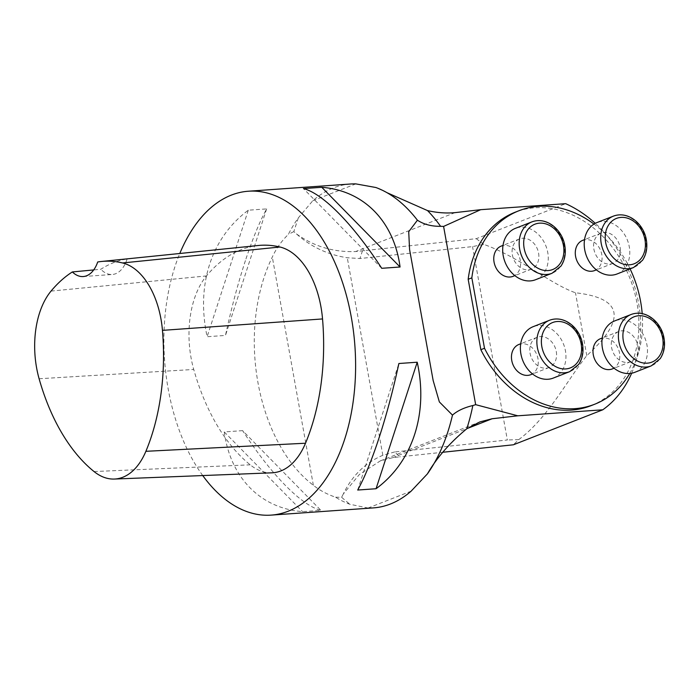 <?xml version="1.0" encoding="UTF-8"?>
<svg xmlns="http://www.w3.org/2000/svg" width="699" height="699" viewBox="0 0 699 699"><rect width="100%" height="100%" fill="white"/><g stroke="black" fill="none" stroke-linecap="round" stroke-linejoin="round"><path stroke-width="0.52" stroke-dasharray="3.5 2.62" d="M350.505 184.012A162.343 95.422 -94 0 0 312.794 200.735L298.316 217.887A162.343 95.422 -94 0 0 288.338 234.392C281.487 241.12 276.14 248.678 272.304 257.057C236.367 331.02 256.28 441.716 313.362 485.272C319.583 490.296 327.001 494.28 335.625 497.225A162.343 95.422 -94 0 0 349.841 504.259L368.085 508.016A162.343 95.422 -94 0 0 373.397 507.893M245.961 258.918C252.924 237.992 259.818 221.321 266.634 208.905L248.285 210.198C230.722 223.374 218.158 240.447 210.6 261.417C202.553 284.545 201.399 309.648 207.122 336.726L225.471 335.424C231.509 307.516 238.342 282.012 245.961 258.918M202.745 475.556A162.343 95.422 86 0 1 175.877 263.873A162.343 95.422 86 0 1 179.792 253.492M242.614 430.636L224.265 431.938C230.408 477.732 260.517 508.391 302.562 511.642L320.902 510.349C301.444 505.499 271.334 474.839 242.614 430.636L320.902 510.349M298.316 217.887L293.816 231.614L296.455 233.903C310.889 246.808 327.831 254.759 347.281 257.756L359.941 258.534L472.541 246.607L483.621 244.318C518.658 256.69 550.244 283.925 575.469 292.776C622.958 298.167 626.732 319.12 586.776 355.634C567.483 379.723 547.736 418.22 518.763 439.601L513.389 444.791M394.743 451.921L382.816 455.302C365.297 462.738 352.113 475.661 343.261 494.062L359.4 474.455L380.273 460.912L392.768 457.662L399.575 456.849L394.743 451.921L507.343 440.003L472.541 246.607M293.816 231.614L288.338 234.392M335.625 497.225L341.619 497.304L349.841 504.259M343.261 494.062L341.619 497.304M386.958 192.671L375.879 187.515M296.455 233.903C314.026 246.511 333.764 252.383 355.686 251.535L476.299 238.674L565.674 203.68M442.93 452.253L399.575 456.849M631.651 373.222A116.89 93.011 68.6 0 0 595.277 223.322M590.996 405.682A103.898 82.674 68.6 0 0 630.096 278.787A103.898 82.674 68.6 0 0 515.233 212.19M476.299 238.674L483.621 244.318M518.763 439.601L507.343 440.003M594.604 270.557A16.234 12.914 68.6 0 0 601.787 254.515A16.234 12.914 68.6 0 0 582.765 240.325M612.307 368.915A16.234 12.914 68.6 0 0 619.489 352.873A16.234 12.914 68.6 0 0 600.467 338.683M530.777 374.681A16.234 12.914 68.6 0 0 537.959 358.639A16.234 12.914 68.6 0 0 518.946 344.441M513.083 276.323A16.234 12.914 68.6 0 0 520.266 260.281A16.234 12.914 68.6 0 0 501.244 246.083M629.755 373.484A103.898 82.674 68.6 0 0 642.189 313.598M630.087 268.87A103.898 82.674 68.6 0 0 593.967 224.073M620.1 247.35A16.234 12.914 -111.4 0 1 612.918 263.392A16.234 12.914 -111.4 0 1 594.971 252.986A16.234 12.914 -111.4 0 1 601.079 233.151A16.234 12.914 -111.4 0 1 620.1 247.35M617.06 273.973A27.602 21.957 68.6 0 0 627.449 240.264A27.602 21.957 68.6 0 0 596.937 222.57M538.58 253.108A16.234 12.914 -111.4 0 1 531.397 269.15A16.234 12.914 -111.4 0 1 513.45 258.744A16.234 12.914 -111.4 0 1 519.558 238.918A16.234 12.914 -111.4 0 1 538.58 253.108M535.539 279.731A27.602 21.957 68.6 0 0 545.928 246.031A27.602 21.957 68.6 0 0 515.416 228.337M556.273 351.466A16.234 12.914 -111.4 0 1 549.091 367.508A16.234 12.914 -111.4 0 1 531.144 357.102A16.234 12.914 -111.4 0 1 537.251 337.276A16.234 12.914 -111.4 0 1 556.273 351.466M553.232 378.089A27.602 21.957 68.6 0 0 563.621 344.389A27.602 21.957 68.6 0 0 533.11 326.695M637.794 345.708A16.234 12.914 -111.4 0 1 630.62 361.75A16.234 12.914 -111.4 0 1 612.665 351.344A16.234 12.914 -111.4 0 1 618.781 331.509A16.234 12.914 -111.4 0 1 637.794 345.708M634.762 372.331A27.602 21.957 68.6 0 0 645.142 338.622A27.602 21.957 68.6 0 0 614.631 320.928M271.92 472.821A77.93 45.802 86 0 1 250.198 464.826A181.827 106.877 86 0 1 193.737 369.456A77.93 45.802 86 0 1 206.458 275.93A181.827 106.877 86 0 1 258.281 245.489M97.711 261.976L127.113 258.953A177.834 104.527 -94 0 0 100.831 269.272L93.701 269.936M127.113 258.953A32.469 19.083 86 0 1 112.294 274.489A32.469 19.083 86 0 1 100.831 269.272M381.733 268.302L303.436 188.59M357.705 490.034L398.867 363.515M224.265 431.938L302.562 511.642M248.285 210.198L207.122 336.726M266.634 208.905L225.471 335.424M382.816 455.302L347.281 257.756M313.362 485.272L272.304 257.057M455.032 212.636L355.686 251.535M312.794 200.735L355.826 183.889M411.117 491.17L368.085 508.016M392.768 457.662L467.115 428.548M586.776 355.634L575.469 292.776M362.484 250.723L359.941 258.534M613.416 216.122A27.602 21.957 -111.4 0 1 645.754 240.246A27.602 21.957 -111.4 0 1 633.539 267.516M531.895 221.88A27.602 21.957 -111.4 0 1 564.224 246.004A27.602 21.957 -111.4 0 1 552.018 273.283M549.589 320.238A27.602 21.957 -111.4 0 1 581.926 344.362A27.602 21.957 -111.4 0 1 569.72 371.641M631.118 314.48A27.602 21.957 -111.4 0 1 663.447 338.604A27.602 21.957 -111.4 0 1 651.241 365.874M94.05 471.554L250.198 464.826M39.109 378.744L193.737 369.456M51.036 291.099L206.458 275.93M380.273 460.903L479.864 421.908M409.841 250.889L432.864 378.867M387.814 193.16L384.703 191.474M601.079 233.151L584.539 239.635M612.918 263.392L596.378 269.866M519.558 238.918L503.018 245.393M531.397 269.15L514.857 275.624M537.251 337.276L520.72 343.751M549.091 367.508L532.559 373.982M618.781 331.509L602.241 337.984M630.62 361.75L614.08 368.224M83.207 276.551L112.294 274.489"/><path stroke-width="1.05" d="M179.792 253.492A162.343 95.422 86 0 1 248.32 191.229A162.343 95.422 86 0 1 351.317 317.294A162.343 95.422 86 0 1 271.212 515.111A162.343 95.422 86 0 1 202.745 475.556M271.212 515.111L373.397 507.893A162.343 95.422 -94 0 0 411.117 491.17L427.404 473.887A162.343 95.422 -94 0 0 452.48 415.11L439.356 401.925L433.17 380.597L409.57 249.447L408.723 231.692L417.417 220.211A162.343 95.422 -94 0 0 387.814 193.16A162.343 95.422 -94 0 0 375.879 187.515L355.826 183.889A162.343 95.422 -94 0 0 350.505 184.012L248.32 191.229M376.053 488.732L357.705 490.034C371.746 464.8 387.578 416.132 398.867 363.515L417.216 362.213C428.504 413.24 412.672 461.908 376.053 488.732L417.216 362.213M400.073 267.001L381.733 268.302C353.012 224.099 322.894 193.44 303.436 188.59L321.776 187.297C363.821 190.547 393.93 221.207 400.073 267.001L321.776 187.297M595.277 223.322A116.89 93.011 68.6 0 0 565.674 203.68L480.702 209.683L455.032 212.636C446.137 213.457 436.962 212.776 427.517 210.582L386.958 192.671M427.404 473.887C436.709 457.819 449.833 442.782 466.775 428.767L479.864 421.916L492.113 418.753L517.793 415.8L602.765 409.797A116.89 93.011 68.6 0 0 631.651 373.222M602.765 409.797L513.389 444.791L442.93 452.253M480.702 209.683L443.594 226.424L475.669 404.669L517.793 415.8M593.967 224.073A103.898 82.674 68.6 0 0 518.894 210.757L515.233 212.19A103.898 82.674 68.6 0 0 468.173 279.285L480.842 349.692A103.898 82.674 68.6 0 0 590.996 405.682L594.657 404.249A103.898 82.674 68.6 0 0 629.755 373.484M452.48 415.11C457.347 410.811 464.127 407.613 472.839 405.534L475.669 404.669M443.594 226.424L440.588 226.319C431.528 226.432 423.804 224.396 417.417 220.211M584.539 239.635L582.765 240.325A16.234 12.914 68.6 0 0 576.658 260.15A16.234 12.914 68.6 0 0 594.604 270.557L596.378 269.866M602.241 337.984L600.467 338.683A16.234 12.914 68.6 0 0 594.36 358.508A16.234 12.914 68.6 0 0 612.307 368.915L614.08 368.224M520.72 343.751L518.946 344.441A16.234 12.914 68.6 0 0 512.83 364.275A16.234 12.914 68.6 0 0 530.777 374.681L532.559 373.982M503.018 245.393L501.244 246.083A16.234 12.914 68.6 0 0 495.137 265.917A16.234 12.914 68.6 0 0 513.083 276.323L514.857 275.624M480.842 349.692L484.503 348.259L471.834 277.853L468.173 279.285M484.503 348.259A103.898 82.674 68.6 0 0 594.657 404.249M642.189 313.598A103.898 82.674 68.6 0 0 630.087 268.87M518.894 210.757A103.898 82.674 68.6 0 0 471.834 277.853M611.835 275.144A27.602 21.957 68.6 0 0 617.06 273.973L633.539 267.516A27.602 21.957 -111.4 0 1 628.314 268.687A27.602 21.957 -111.4 0 1 601.961 246.642A27.602 21.957 -111.4 0 1 613.416 216.122L596.937 222.57A27.602 21.957 68.6 0 0 585.482 253.099A27.602 21.957 68.6 0 0 611.835 275.144M530.314 280.902A27.602 21.957 68.6 0 0 535.539 279.731L552.018 273.283A27.602 21.957 -111.4 0 1 546.793 274.454A27.602 21.957 -111.4 0 1 520.432 252.409A27.602 21.957 -111.4 0 1 531.895 221.88L515.416 228.337A27.602 21.957 68.6 0 0 503.953 258.857A27.602 21.957 68.6 0 0 530.314 280.902M548.007 379.26A27.602 21.957 68.6 0 0 553.232 378.089L569.72 371.641A27.602 21.957 -111.4 0 1 564.486 372.812A27.602 21.957 -111.4 0 1 538.134 350.767A27.602 21.957 -111.4 0 1 549.589 320.238L533.11 326.695A27.602 21.957 68.6 0 0 521.655 357.215A27.602 21.957 68.6 0 0 548.007 379.26M629.528 373.502A27.602 21.957 68.6 0 0 634.762 372.331L651.241 365.874A27.602 21.957 -111.4 0 1 646.016 367.045A27.602 21.957 -111.4 0 1 619.655 345A27.602 21.957 -111.4 0 1 631.118 314.48L614.631 320.928A27.602 21.957 68.6 0 0 603.176 351.457A27.602 21.957 68.6 0 0 629.528 373.502M72.347 271.937A32.469 19.083 86 0 0 83.207 276.551A32.469 19.083 86 0 0 97.711 261.976A176.934 104.002 86 0 1 101.46 261.478L258.281 245.489A181.827 106.877 86 0 1 279.958 247.009A77.93 45.802 86 0 1 322.536 318.936A181.827 106.877 86 0 1 305.507 443.227A77.93 45.802 86 0 1 271.92 472.821L114.409 479.051A73.028 42.927 86 0 1 94.05 471.554A176.934 104.002 86 0 1 39.109 378.744A73.028 42.927 86 0 1 51.036 291.099A176.934 104.002 86 0 1 72.347 271.937L93.701 269.936M101.46 261.478A176.934 104.002 86 0 1 122.552 262.955A73.028 42.927 86 0 1 162.456 330.365A176.934 104.002 86 0 1 145.881 451.309A73.028 42.927 86 0 1 114.409 479.051M467.115 428.548L492.113 418.753M472.839 405.534A158.376 93.089 86 0 1 466.775 428.767M427.517 210.582A158.376 93.089 86 0 1 440.588 226.319M644.959 239.713A24.351 19.38 68.6 0 0 611.791 221.26A24.351 19.38 68.6 0 0 619.183 262.326A24.351 19.38 68.6 0 0 644.959 239.713M563.438 245.471A24.351 19.38 68.6 0 0 530.27 227.026A24.351 19.38 68.6 0 0 537.653 268.093A24.351 19.38 68.6 0 0 563.438 245.471M581.14 343.829A24.351 19.38 68.6 0 0 547.964 325.385A24.351 19.38 68.6 0 0 555.356 366.451A24.351 19.38 68.6 0 0 581.14 343.829M662.661 338.071A24.351 19.38 68.6 0 0 629.484 319.618A24.351 19.38 68.6 0 0 636.876 360.684A24.351 19.38 68.6 0 0 662.661 338.071M162.456 330.365L322.536 318.936M145.881 451.309L305.507 443.227M122.552 262.955L279.958 247.009M409.579 249.447L409.841 250.889M432.864 378.867L433.179 380.588M633.539 267.516L642.495 260.325C646.357 254.488 647.632 247.664 646.33 239.853C643.884 224.222 628.436 210.548 613.416 216.122M552.018 273.283L560.974 266.083C564.836 260.246 566.111 253.422 564.801 245.62C562.354 229.988 546.915 216.314 531.895 221.88M569.72 371.641L578.667 364.441C582.529 358.604 583.805 351.78 582.503 343.978C580.056 328.347 564.609 314.672 549.589 320.238M651.241 365.874L660.188 358.683C664.05 352.838 665.334 346.022 664.024 338.211C661.577 322.58 646.129 308.906 631.118 314.48"/></g></svg>
